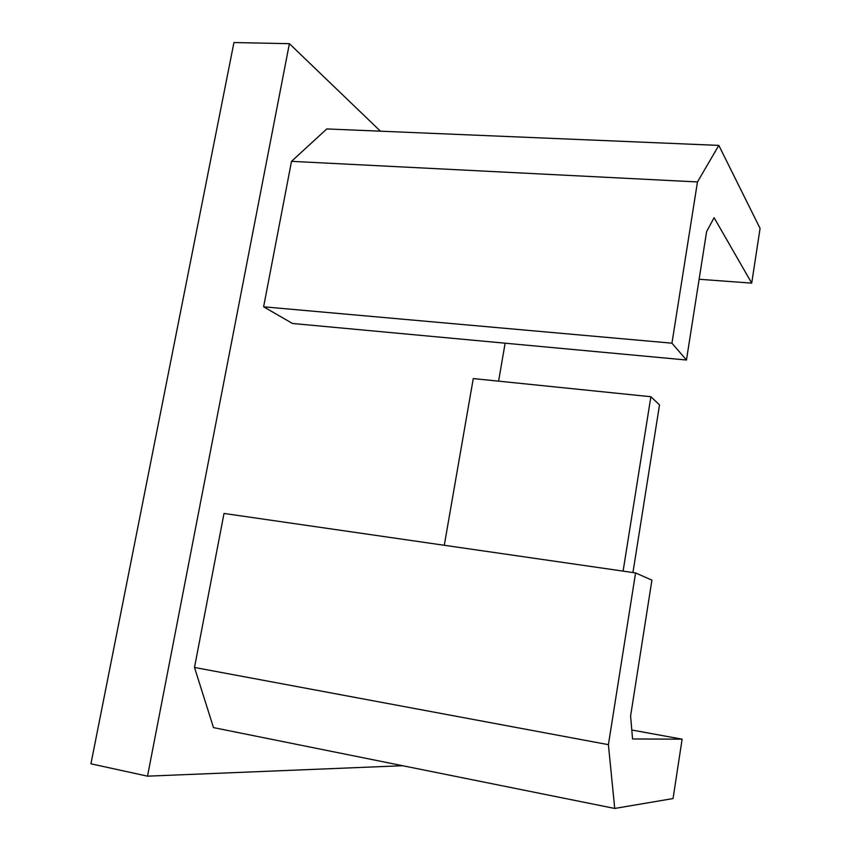 <?xml version="1.0" encoding="UTF-8"?>
<svg xmlns="http://www.w3.org/2000/svg" width="851" height="851" viewBox="0 0 851 851"><rect width="100%" height="100%" fill="white"/><g stroke="black" fill="none" stroke-linecap="round" stroke-linejoin="round"><path stroke-width="1.28" d="M632.942 572.542L659.514 404.885L650.877 396.726L473.262 378.567L444.286 545.278M380.45 131.182L289.393 43.678L147.51 776.165L402.651 765.719M498.601 381.163L505.122 343.198M751.71 283.128L714.117 217.707L706.607 231.578L686.459 360.016L292.478 323.476L263.619 306.807L291.51 161.339L326.805 128.937L718.818 145.393L760.071 228.398L751.71 283.128L699.128 279.266M682.119 739.179L632.559 738.955L630.602 715.989L651.909 580.148L635.58 572.925L224.015 513.451L194.496 667.461L213.484 727.605L614.72 808.45L673.056 798.557L682.119 739.179L631.793 730.02M147.51 776.165L90.929 763.815L233.951 42.55L289.393 43.678M650.877 396.726L623.102 571.117M686.459 360.016L671.95 343.187L697.469 181.944L291.51 161.339M697.469 181.944L718.818 145.393M671.95 343.187L263.619 306.807M635.58 572.925L608.401 744.668L194.496 667.461M608.401 744.668L614.72 808.45"/></g></svg>
